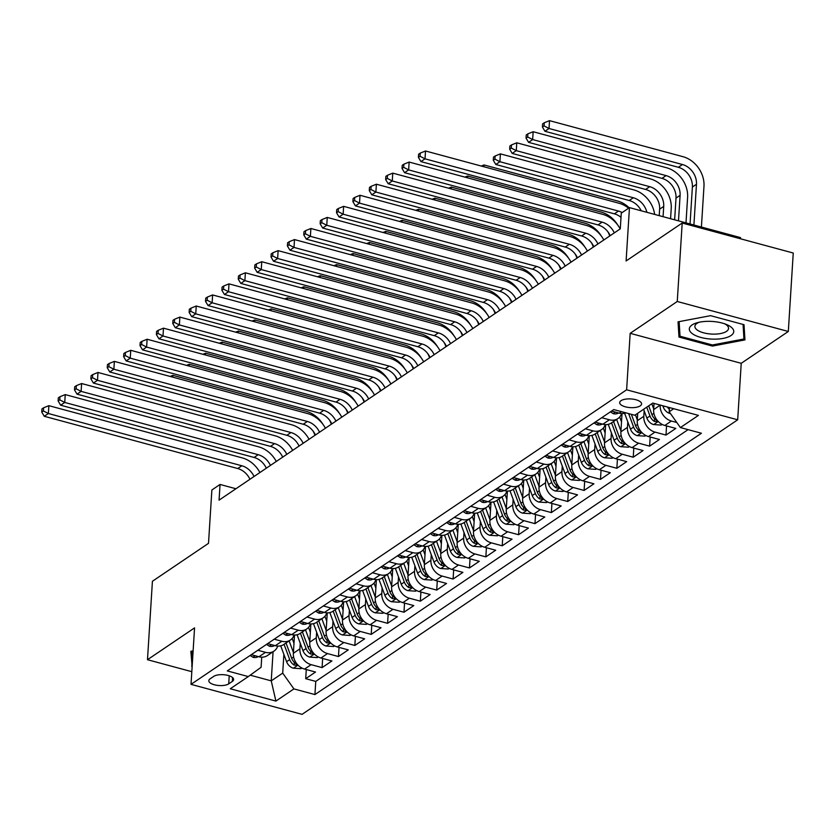 <?xml version="1.0" encoding="UTF-8"?>
<svg xmlns="http://www.w3.org/2000/svg" width="835" height="835" viewBox="0 0 835 835"><rect width="100%" height="100%" fill="white"/><g stroke="black" fill="none" stroke-linecap="round" stroke-linejoin="round"><path stroke-width="1.25" d="M621.021 400.685A10.959 4.342 -176.4 0 0 619.695 402.595A10.959 4.342 -176.4 0 0 627.795 407.334A10.959 4.342 -176.4 0 0 640.236 405.873A10.959 4.342 -176.4 0 0 641.572 403.973A10.959 4.342 -176.4 0 0 633.462 399.224A10.959 4.342 -176.4 0 0 621.021 400.685M740.447 238.768L740.52 237.61L629.465 207.612L621.271 213.155L620.29 228.842L219.073 500.144L220.054 484.457L211.871 489.988L208.51 543.334L152.419 581.264L147.482 659.713L191.81 671.684M788.313 331.474L793.25 253.026L682.195 223.039L677.258 301.487L630.174 333.322L626.626 389.799L737.681 419.796L741.229 363.308L788.313 331.474L677.258 301.487M626.626 389.799L191.017 684.356L302.072 714.353L737.681 419.796M294.505 635.028L293.356 653.283A13.704 11.189 55.9 0 0 304.577 669.085L315.526 672.039L305.704 678.688L306.278 669.545M300.256 643.305L299.911 648.858A13.704 11.189 55.9 0 0 311.121 664.65L322.08 667.614L322.654 658.471M322.08 667.614L331.902 660.965L320.953 658.011A13.704 11.189 55.9 0 1 309.733 642.209L310.881 623.954M327.257 612.88L326.109 631.145A13.704 11.189 55.9 0 0 337.33 646.937L348.279 649.891L338.457 656.54L339.031 647.396M343.634 601.805L342.486 620.071A13.704 11.189 55.9 0 0 353.706 635.863L364.655 638.817L354.833 645.465L355.407 636.322M360.01 590.731L358.862 608.997A13.704 11.189 55.9 0 0 370.082 624.789L381.031 627.743L371.21 634.391L371.784 625.248M376.387 579.657L375.239 597.923A13.704 11.189 55.9 0 0 386.459 613.715L397.408 616.668L387.586 623.317L388.16 614.174M392.763 568.583L391.615 586.848A13.704 11.189 55.9 0 0 402.835 602.64L413.784 605.594L403.963 612.243L404.537 603.1M409.14 557.509L407.991 575.774A13.704 11.189 55.9 0 0 419.212 591.566L430.161 594.52L420.339 601.169L420.913 592.025M425.516 546.434L424.368 564.7A13.704 11.189 55.9 0 0 435.588 580.492L446.537 583.456L436.715 590.095L437.289 580.951M441.892 535.36L440.744 553.626A13.704 11.189 55.9 0 0 451.965 569.418L462.914 572.382L453.092 579.02L453.666 569.877M458.269 524.286L457.121 542.552A13.704 11.189 55.9 0 0 468.341 558.344L479.29 561.308L469.468 567.946L470.042 558.803M474.645 513.212L473.497 531.477A13.704 11.189 55.9 0 0 484.717 547.269L495.666 550.234L485.845 556.872L486.419 547.729M491.022 502.138L489.874 520.403A13.704 11.189 55.9 0 0 501.083 536.195L512.043 539.159L502.221 545.798L502.795 536.654M507.398 491.063L506.25 509.329A13.704 11.189 55.9 0 0 517.46 525.121L528.419 528.085L518.598 534.724L519.172 525.591M523.775 479.989L522.626 498.255A13.704 11.189 55.9 0 0 533.836 514.047L544.796 517.011L534.974 523.649L535.548 514.517M540.151 468.915L539.003 487.181A13.704 11.189 55.9 0 0 550.213 502.983L561.172 505.937L551.351 512.586L551.925 503.442M556.528 457.851L555.379 476.107A13.704 11.189 55.9 0 0 566.589 491.909L577.549 494.863L567.727 501.511L568.301 492.368M572.904 446.777L571.756 465.032A13.704 11.189 55.9 0 0 582.966 480.835L593.925 483.789L584.103 490.437L584.677 481.294M589.28 435.703L588.132 453.958A13.704 11.189 55.9 0 0 599.342 469.761L610.302 472.714L600.48 479.363L601.054 470.22M605.657 424.629L604.509 442.894A13.704 11.189 55.9 0 0 615.719 458.686L626.678 461.64L616.856 468.289L617.43 459.146M622.033 413.555L620.885 431.82A13.704 11.189 55.9 0 0 632.095 447.612L643.054 450.566L633.233 457.215L633.807 448.071M637.731 413.252L637.262 420.746A13.704 11.189 55.9 0 0 648.471 436.538L659.431 439.492L649.609 446.14L650.183 436.997M654.024 403.399L653.638 409.672A13.704 11.189 55.9 0 0 664.848 425.464L675.807 428.418L665.986 435.066L666.56 425.923M228.727 683.855L232.328 681.412A10.615 4.206 -176.4 0 0 233.623 679.565A10.615 4.206 -176.4 0 0 225.774 674.972A10.615 4.206 -176.4 0 0 213.718 676.392L210.117 678.824A10.615 4.206 -176.4 0 0 208.823 680.671A10.615 4.206 -176.4 0 0 216.672 685.264A10.615 4.206 -176.4 0 0 228.727 683.855L229.228 675.818M273.076 651.728L271.239 680.859L282.7 673.114L293.92 688.906L314.931 694.574L701.41 433.24L680.4 427.572L698.415 415.392L652.793 403.065L634.777 415.245L613.767 409.578L227.287 670.912L248.298 676.58L261.094 667.28L261.731 657.166M293.92 688.906L275.905 701.087L230.283 688.76L248.298 676.58M660.193 405.069L653.638 409.672M644.161 410.757L643.806 416.31L637.262 420.746M627.784 421.832L627.429 427.384L620.885 431.82M611.408 432.906L611.053 438.458L604.509 442.894M595.031 443.98L594.677 449.533L588.132 453.958M578.655 455.054L578.3 460.607L571.756 465.032M562.279 466.128L561.924 471.681L555.379 476.107M545.902 477.202L545.547 482.755L539.003 487.181M529.526 488.277L529.171 493.829L522.626 498.255M513.149 499.351L512.794 504.904L506.25 509.329M496.773 510.425L496.418 515.978L489.874 520.403M480.396 521.499L480.041 527.052L473.497 531.477M464.02 532.573L463.665 538.126L457.121 542.552M447.643 543.637L447.299 549.2L440.744 553.626M431.267 554.711L430.923 560.275L424.368 564.7M414.891 565.786L414.546 571.338L407.991 575.774M398.514 576.86L398.17 582.413L391.615 586.848M382.138 587.934L381.793 593.487L375.239 597.923M365.761 599.008L365.417 604.561L358.862 608.997M349.385 610.082L349.04 615.635L342.486 620.071M333.008 621.156L332.664 626.709L326.109 631.145M316.632 632.231L316.288 637.783L309.733 642.209M305.704 678.688L315.755 681.402L688.071 429.639M676.788 422.489L671.403 421.038A13.704 11.189 -124.1 0 1 660.182 405.236M665.986 435.066L655.026 432.112A13.704 11.189 -124.1 0 1 643.806 416.31M649.609 446.14L638.65 443.176A13.704 11.189 -124.1 0 1 627.429 427.384M633.233 457.215L622.273 454.25A13.704 11.189 -124.1 0 1 611.053 438.458M616.856 468.289L605.897 465.325A13.704 11.189 -124.1 0 1 594.677 449.533M600.48 479.363L589.52 476.399A13.704 11.189 -124.1 0 1 578.3 460.607M584.103 490.437L573.144 487.473A13.704 11.189 -124.1 0 1 561.924 471.681M567.727 501.511L556.768 498.547A13.704 11.189 -124.1 0 1 545.547 482.755M551.351 512.586L540.391 509.621A13.704 11.189 -124.1 0 1 529.171 493.829M534.974 523.649L524.015 520.696A13.704 11.189 -124.1 0 1 512.794 504.904M518.598 534.724L507.638 531.77A13.704 11.189 -124.1 0 1 496.418 515.978M502.221 545.798L491.262 542.844A13.704 11.189 -124.1 0 1 480.041 527.052M485.845 556.872L474.885 553.918A13.704 11.189 -124.1 0 1 463.665 538.126M469.468 567.946L458.509 564.992A13.704 11.189 -124.1 0 1 447.299 549.2M453.092 579.02L442.132 576.066A13.704 11.189 -124.1 0 1 430.923 560.275M436.715 590.095L425.756 587.141A13.704 11.189 -124.1 0 1 414.546 571.338M420.339 601.169L409.38 598.215A13.704 11.189 -124.1 0 1 398.17 582.413M403.963 612.243L393.003 609.289A13.704 11.189 -124.1 0 1 381.793 593.487M387.586 623.317L376.627 620.353A13.704 11.189 -124.1 0 1 365.417 604.561M371.21 634.391L360.25 631.427A13.704 11.189 -124.1 0 1 349.04 615.635M354.833 645.465L343.874 642.501A13.704 11.189 -124.1 0 1 332.664 626.709M338.457 656.54L327.497 653.575A13.704 11.189 -124.1 0 1 316.288 637.783M257.827 650.256L265.499 652.333A13.704 11.189 55.9 0 0 273.964 651.133A13.704 11.189 55.9 0 0 277.711 646.081M251.272 654.692L258.954 656.759A13.704 11.189 55.9 0 0 267.409 655.558L273.964 651.133M267.649 643.618L275.331 645.685A13.704 11.189 55.9 0 0 283.785 644.484L290.34 640.059A13.704 11.189 -124.1 0 1 281.875 641.259L274.204 639.182M284.025 632.544L291.707 634.61A13.704 11.189 55.9 0 0 300.162 633.41L306.716 628.985A13.704 11.189 -124.1 0 1 298.252 630.185L290.58 628.108M300.402 621.47L308.084 623.536A13.704 11.189 55.9 0 0 316.538 622.336L323.093 617.91A13.704 11.189 -124.1 0 1 314.628 619.111L306.956 617.034M316.778 610.395L324.46 612.462A13.704 11.189 55.9 0 0 332.914 611.262L339.469 606.836A13.704 11.189 -124.1 0 1 331.004 608.037L323.333 605.959M333.155 599.321L340.837 601.388A13.704 11.189 55.9 0 0 349.291 600.188L355.846 595.762A13.704 11.189 -124.1 0 1 347.381 596.962L339.709 594.896M349.531 588.247L357.213 590.324A13.704 11.189 55.9 0 0 365.667 589.113L372.222 584.688A13.704 11.189 -124.1 0 1 363.757 585.888L356.086 583.822M365.907 577.173L373.579 579.25A13.704 11.189 55.9 0 0 382.044 578.039L388.599 573.614A13.704 11.189 -124.1 0 1 380.134 574.814L372.462 572.747M382.284 566.099L389.955 568.176A13.704 11.189 55.9 0 0 398.42 566.965L404.975 562.539A13.704 11.189 -124.1 0 1 396.51 563.74L388.839 561.673M398.66 555.024L406.332 557.102A13.704 11.189 55.9 0 0 414.797 555.891L421.351 551.465A13.704 11.189 -124.1 0 1 412.887 552.666L405.215 550.599M415.037 543.95L422.708 546.027A13.704 11.189 55.9 0 0 431.173 544.827L437.728 540.391A13.704 11.189 -124.1 0 1 429.263 541.591L421.591 539.525M431.413 532.876L439.085 534.953A13.704 11.189 55.9 0 0 447.55 533.753L454.104 529.317A13.704 11.189 -124.1 0 1 445.639 530.517L437.968 528.451M447.79 521.802L455.461 523.879A13.704 11.189 55.9 0 0 463.926 522.679L470.481 518.243A13.704 11.189 -124.1 0 1 462.016 519.453L454.344 517.376M464.166 510.728L471.838 512.805A13.704 11.189 55.9 0 0 480.302 511.605L486.857 507.169A13.704 11.189 -124.1 0 1 478.392 508.379L470.721 506.302M480.542 499.654L488.214 501.731A13.704 11.189 55.9 0 0 496.679 500.53L503.234 496.094A13.704 11.189 -124.1 0 1 494.769 497.305L487.097 495.228M496.919 488.59L504.59 490.656A13.704 11.189 55.9 0 0 513.055 489.456L519.61 485.02A13.704 11.189 -124.1 0 1 511.145 486.231L503.474 484.154M513.295 477.516L520.967 479.582A13.704 11.189 55.9 0 0 529.432 478.382L535.986 473.956A13.704 11.189 -124.1 0 1 527.522 475.157L519.85 473.08M529.672 466.441L537.343 468.508A13.704 11.189 55.9 0 0 545.808 467.308L552.363 462.882A13.704 11.189 -124.1 0 1 543.898 464.083L536.227 462.005M546.048 455.367L553.72 457.434A13.704 11.189 55.9 0 0 562.185 456.234L568.739 451.808A13.704 11.189 -124.1 0 1 560.275 453.008L552.603 450.931M562.425 444.293L570.096 446.36A13.704 11.189 55.9 0 0 578.561 445.159L585.116 440.734A13.704 11.189 -124.1 0 1 576.651 441.934L568.979 439.857M578.801 433.219L586.473 435.286A13.704 11.189 55.9 0 0 594.938 434.085L601.492 429.66A13.704 11.189 -124.1 0 1 593.027 430.86L585.345 428.783M595.178 422.145L602.849 424.211A13.704 11.189 55.9 0 0 611.314 423.011L617.869 418.586A13.704 11.189 -124.1 0 1 609.404 419.786L601.722 417.719M611.554 411.07L619.226 413.148A13.704 11.189 55.9 0 0 625.947 412.866M283.879 654.379L282.7 673.114M629.465 207.612L626.104 260.958L682.195 223.039M191.017 684.356L194.565 627.878L147.482 659.713M235.929 488.746L220.054 484.457M250.218 675.181L271.239 680.859L275.905 701.087M669.451 407.563L669.179 411.77L673.709 408.712M315.755 681.402L314.931 694.574M294.087 635.007A13.704 11.189 -124.1 0 1 290.34 640.059M310.463 623.933A13.704 11.189 -124.1 0 1 306.716 628.985M326.84 612.859A13.704 11.189 -124.1 0 1 323.093 617.91M343.216 601.784A13.704 11.189 -124.1 0 1 339.469 606.836M359.593 590.71A13.704 11.189 -124.1 0 1 355.846 595.762M375.969 579.636A13.704 11.189 -124.1 0 1 372.222 584.688M392.346 568.562A13.704 11.189 -124.1 0 1 388.599 573.614M408.722 557.488A13.704 11.189 -124.1 0 1 404.975 562.539M425.098 546.414A13.704 11.189 -124.1 0 1 421.351 551.465M441.475 535.339A13.704 11.189 -124.1 0 1 437.728 540.391M457.851 524.276A13.704 11.189 -124.1 0 1 454.104 529.317M474.228 513.201A13.704 11.189 -124.1 0 1 470.481 518.243M490.604 502.127A13.704 11.189 -124.1 0 1 486.857 507.169M506.981 491.053A13.704 11.189 -124.1 0 1 503.234 496.094M523.357 479.979A13.704 11.189 -124.1 0 1 519.61 485.02M539.734 468.905A13.704 11.189 -124.1 0 1 535.986 473.956M556.11 457.83A13.704 11.189 -124.1 0 1 552.363 462.882M572.486 446.756A13.704 11.189 -124.1 0 1 568.739 451.808M588.863 435.682A13.704 11.189 -124.1 0 1 585.116 440.734M605.239 424.608A13.704 11.189 -124.1 0 1 601.492 429.66M621.616 413.534A13.704 11.189 -124.1 0 1 617.869 418.586M680.4 427.572L669.179 411.77M193.125 650.851L190.86 651.279L192.133 666.58M630.174 333.322L741.229 363.308M710.575 315.672L678.051 321.84L678.97 337.048L712.412 346.076L744.945 339.908L744.027 324.7L710.575 315.672M192.342 657.573L191.779 666.487M712.485 344.97L712.412 346.076M679.533 328.134L678.97 337.048M250.114 655.475L253.036 657.302A9.081 7.411 55.9 0 0 258.307 656.592M249.947 479.259A17.128 13.986 55.9 0 0 237.724 468.529L44.276 416.289L48.367 413.523L43.389 410.945L43.587 407.804L41.948 408.92L41.75 412.052L43.389 410.945M254.049 476.493A17.128 13.986 55.9 0 0 241.816 465.763L48.367 413.523L48.868 405.674L242.317 457.914A25.687 20.979 -124.1 0 1 259.904 472.526M48.868 405.674L43.587 407.804M41.75 412.052L44.276 416.289M293.983 643.378L292.156 638.441M293.409 652.469L289.119 640.873M301.873 668.021L300.903 668.678L293.262 668.167A9.081 7.411 -124.1 0 1 286.593 661.706L280.717 645.831M284.046 644.307L289.703 659.598A9.081 7.411 55.9 0 0 294.15 665.067L296.999 665.182L296.112 663.741A9.081 7.411 -124.1 0 1 291.666 658.272L286.008 642.981M314.931 435.327A17.128 13.986 55.9 0 0 313.021 430.985M172.762 377.149L172.876 375.343L306.288 411.373A25.687 20.979 -124.1 0 1 322.915 424.284M172.876 375.343L170.142 376.449M192.52 660.495L191.946 651.07M692.559 333.843A22.263 8.83 -176.4 0 0 723.11 338.405A22.263 8.83 -176.4 0 0 730.51 326.652A22.263 8.83 -176.4 0 0 726.69 324.585A22.263 8.83 -176.4 0 0 697.204 322.727A22.263 8.83 -176.4 0 0 692.559 333.843M699.26 322.226A16.857 6.68 -176.4 0 0 694.897 326.328A16.857 6.68 -176.4 0 0 697.35 330.107A16.857 6.68 -176.4 0 0 716.065 334.083A16.857 6.68 -176.4 0 0 728.538 328.447A16.857 6.68 -176.4 0 0 726.085 324.658A16.857 6.68 -176.4 0 0 724.717 323.823M743.066 324.45L743.943 339L712.432 344.98L680.024 336.223L679.137 321.632M744.423 331.338L743.943 339M266.49 644.401L269.413 646.227A9.081 7.411 55.9 0 0 274.684 645.518M266.323 468.184A17.128 13.986 55.9 0 0 254.101 457.455L60.652 405.215L64.744 402.449L59.765 399.871L59.963 396.729L58.325 397.846L58.126 400.977L59.765 399.871M270.425 465.419A17.128 13.986 55.9 0 0 258.192 454.689L64.744 402.449L65.234 394.6L258.693 446.85A25.687 20.979 -124.1 0 1 276.281 461.452M65.234 394.6L59.963 396.729M58.126 400.977L60.652 405.215M282.867 633.327L285.789 635.153A9.081 7.411 55.9 0 0 291.06 634.443M282.7 457.11A17.128 13.986 55.9 0 0 270.477 446.381L77.029 394.141L81.12 391.375L76.142 388.797L76.34 385.666L74.701 386.772L74.503 389.903L76.142 388.797M286.791 454.344A17.128 13.986 55.9 0 0 274.569 443.615L81.12 391.375L81.611 383.526L275.059 435.776A25.687 20.979 -124.1 0 1 292.657 450.378M81.611 383.526L76.34 385.666M74.503 389.903L77.029 394.141M299.243 622.252L302.166 624.079A9.081 7.411 55.9 0 0 307.437 623.369M299.076 446.047A17.128 13.986 55.9 0 0 286.854 435.306L93.405 383.067L97.497 380.301L92.518 377.723L92.716 374.591L91.078 375.698L90.879 378.829L92.518 377.723M303.168 443.27A17.128 13.986 55.9 0 0 290.945 432.54L97.497 380.301L97.987 372.462L291.436 424.702A25.687 20.979 -124.1 0 1 309.033 439.304M97.987 372.462L92.716 374.591M90.879 378.829L93.405 383.067M315.62 611.178L318.542 613.005A9.081 7.411 55.9 0 0 323.813 612.295M315.453 434.972A17.128 13.986 55.9 0 0 303.23 424.243L109.782 371.992L113.873 369.227L108.894 366.648L109.093 363.517L107.454 364.624L107.256 367.755L108.894 366.648M319.544 432.196A17.128 13.986 55.9 0 0 307.322 421.466L113.873 369.227L114.364 361.388L307.812 413.628A25.687 20.979 -124.1 0 1 325.41 428.23M114.364 361.388L109.093 363.517M107.256 367.755L109.782 371.992M310.359 632.304L308.533 627.367M309.785 641.395L305.495 629.809M318.25 656.947L317.279 657.604L309.639 657.093A9.081 7.411 -124.1 0 1 302.969 650.632L297.093 634.757M300.423 633.233L306.08 648.534A9.081 7.411 55.9 0 0 310.526 653.993L313.375 654.108L312.488 652.667A9.081 7.411 -124.1 0 1 308.042 647.198L302.385 631.907M331.307 424.253A17.128 13.986 55.9 0 0 329.397 419.911M189.138 366.074L189.253 364.269L322.665 400.299A25.687 20.979 -124.1 0 1 339.292 413.21M189.253 364.269L186.518 365.375M326.736 621.23L324.909 616.293M326.161 630.321L321.872 618.735M334.626 645.872L333.656 646.53L326.015 646.019A9.081 7.411 -124.1 0 1 319.346 639.558L313.469 623.682M316.799 622.159L322.456 637.46A9.081 7.411 55.9 0 0 326.902 642.919L329.752 643.034L328.865 641.593A9.081 7.411 -124.1 0 1 324.418 636.124L318.761 620.833M347.684 413.179A17.128 13.986 55.9 0 0 345.773 408.837M205.514 355L205.629 353.195L339.041 389.225A25.687 20.979 -124.1 0 1 355.668 402.136M205.629 353.195L202.895 354.301M343.112 610.155L341.285 605.218M342.538 619.246L338.248 607.661M351.003 634.798L350.032 635.456L342.392 634.944A9.081 7.411 -124.1 0 1 335.722 628.484L329.846 612.608M333.175 611.095L338.833 626.386A9.081 7.411 55.9 0 0 343.268 631.845L346.128 631.959L345.241 630.519A9.081 7.411 -124.1 0 1 340.795 625.05L335.138 609.759M364.06 402.105A17.128 13.986 55.9 0 0 362.15 397.763M221.891 343.936L222.006 342.12L355.418 378.151A25.687 20.979 -124.1 0 1 372.045 391.062M222.006 342.12L219.271 343.227M359.488 599.092L357.662 594.144M358.914 608.172L354.624 596.587M367.379 623.724L366.408 624.382L358.768 623.87A9.081 7.411 -124.1 0 1 352.099 617.409L346.222 601.534M349.552 600.021L355.209 615.311A9.081 7.411 55.9 0 0 359.645 620.77L362.505 620.885L361.618 619.445A9.081 7.411 -124.1 0 1 357.171 613.976L351.514 598.685M380.436 391.03A17.128 13.986 55.9 0 0 378.526 386.688M238.267 332.862L238.382 331.046L371.794 367.076A25.687 20.979 -124.1 0 1 388.421 379.988M238.382 331.046L235.647 332.153M331.996 600.104L334.918 601.931A9.081 7.411 55.9 0 0 340.189 601.221M331.829 423.898A17.128 13.986 55.9 0 0 319.607 413.168L126.158 360.918L130.25 358.152L125.271 355.574L125.469 352.443L123.831 353.549L123.632 356.681L125.271 355.574M335.92 421.122A17.128 13.986 55.9 0 0 323.698 410.392L130.25 358.152L130.74 350.314L324.189 402.553A25.687 20.979 -124.1 0 1 341.786 417.156M130.74 350.314L125.469 352.443M123.632 356.681L126.158 360.918M375.865 588.017L374.038 583.07M375.291 597.098L371.001 585.512M383.756 612.65L382.785 613.308L375.145 612.796A9.081 7.411 -124.1 0 1 368.475 606.335L362.599 590.46M365.928 588.946L371.585 604.237A9.081 7.411 55.9 0 0 376.021 609.696L378.881 609.811L377.994 608.371A9.081 7.411 -124.1 0 1 373.548 602.901L367.891 587.61M396.813 379.956A17.128 13.986 55.9 0 0 394.903 375.614M254.644 321.788L254.758 319.972L388.171 356.002A25.687 20.979 -124.1 0 1 404.798 368.913M254.758 319.972L252.024 321.078M348.372 589.03L351.295 590.867A9.081 7.411 55.9 0 0 356.566 590.147M348.205 412.824A17.128 13.986 55.9 0 0 335.983 402.094L142.535 349.855L146.626 347.078L141.647 344.5L141.846 341.369L140.207 342.475L140.009 345.617L141.647 344.5M352.297 410.048A17.128 13.986 55.9 0 0 340.075 399.318L146.626 347.078L147.117 339.24L340.565 391.479A25.687 20.979 -124.1 0 1 358.163 406.092M147.117 339.24L141.846 341.369M140.009 345.617L142.535 349.855M392.241 576.943L390.415 571.996M391.667 586.024L387.377 574.438M400.132 601.576L399.161 602.244L391.521 601.722A9.081 7.411 -124.1 0 1 384.851 595.261L378.975 579.386M382.305 577.872L387.962 593.163A9.081 7.411 55.9 0 0 392.398 598.622L395.258 598.737L394.37 597.296A9.081 7.411 -124.1 0 1 389.924 591.838L384.267 576.536M413.189 368.882A17.128 13.986 55.9 0 0 411.279 364.54M271.02 310.714L271.135 308.898L404.547 344.928A25.687 20.979 -124.1 0 1 421.174 357.839M271.135 308.898L268.4 310.004M364.749 577.956L367.671 579.793A9.081 7.411 55.9 0 0 372.942 579.072M364.582 401.75A17.128 13.986 55.9 0 0 352.36 391.02L158.911 338.78L163.002 336.004L158.024 333.436L158.222 330.295L156.583 331.401L156.385 334.543L158.024 333.436M368.673 398.984A17.128 13.986 55.9 0 0 356.451 388.244L163.002 336.004L163.493 328.165L356.942 380.405A25.687 20.979 -124.1 0 1 374.539 395.018M163.493 328.165L158.222 330.295M156.385 334.543L158.911 338.78M408.618 565.869L406.791 560.932M408.044 574.95L403.754 563.364M416.508 590.502L415.538 591.17L407.897 590.648A9.081 7.411 -124.1 0 1 401.228 584.187L395.352 568.311M398.681 566.798L404.338 582.089A9.081 7.411 55.9 0 0 408.774 587.548L411.634 587.663L410.747 586.222A9.081 7.411 -124.1 0 1 406.301 580.763L400.643 565.462M429.566 357.808A17.128 13.986 55.9 0 0 427.656 353.466M287.397 299.64L287.511 297.824L420.923 333.854A25.687 20.979 -124.1 0 1 437.55 346.765M287.511 297.824L284.777 298.93M381.125 566.881L384.048 568.718A9.081 7.411 55.9 0 0 389.319 567.998M380.958 390.676A17.128 13.986 55.9 0 0 368.736 379.946L175.287 327.706L179.379 324.93L174.4 322.362L174.599 319.22L172.96 320.327L172.762 323.469L174.4 322.362M385.05 387.91A17.128 13.986 55.9 0 0 372.827 377.18L179.379 324.93L179.869 317.091L373.318 369.331A25.687 20.979 -124.1 0 1 390.916 383.943M179.869 317.091L174.599 319.22M172.762 323.469L175.287 327.706M424.994 554.795L423.168 549.858M424.42 563.875L420.13 552.29M432.885 579.438L431.914 580.095L424.274 579.573A9.081 7.411 -124.1 0 1 417.604 573.123L411.728 557.237M415.058 555.724L420.715 571.015A9.081 7.411 55.9 0 0 425.151 576.474L428.011 576.588L427.123 575.148A9.081 7.411 -124.1 0 1 422.677 569.689L417.02 554.398M445.942 346.734A17.128 13.986 55.9 0 0 444.032 342.392M303.773 288.566L303.888 286.749L437.3 322.78A25.687 20.979 -124.1 0 1 453.927 335.691M303.888 286.749L301.153 287.856M397.502 555.818L400.424 557.644A9.081 7.411 55.9 0 0 405.695 556.924M397.335 379.601A17.128 13.986 55.9 0 0 385.112 368.872L191.664 316.632L195.755 313.856L190.777 311.288L190.975 308.146L189.336 309.253L189.138 312.394L190.777 311.288M401.426 376.836A17.128 13.986 55.9 0 0 389.204 366.106L195.755 313.856L196.246 306.017L389.695 358.257A25.687 20.979 -124.1 0 1 407.292 372.869M196.246 306.017L190.975 308.146M189.138 312.394L191.664 316.632M441.371 543.721L439.544 538.784M440.796 552.801L436.507 541.216M449.261 568.364L448.291 569.021L440.65 568.499A9.081 7.411 -124.1 0 1 433.981 562.049L428.105 546.163M431.434 544.65L437.091 559.941A9.081 7.411 55.9 0 0 441.527 565.399L444.387 565.514L443.5 564.074A9.081 7.411 -124.1 0 1 439.053 558.615L433.396 543.324M462.319 335.66A17.128 13.986 55.9 0 0 460.409 331.318M320.149 277.491L320.264 275.675L453.676 311.705A25.687 20.979 -124.1 0 1 470.303 324.617M320.264 275.675L317.53 276.782M413.878 544.744L416.801 546.57A9.081 7.411 55.9 0 0 422.072 545.85M413.711 368.527A17.128 13.986 55.9 0 0 401.489 357.798L208.04 305.558L212.132 302.792L207.153 300.214L207.351 297.072L205.713 298.178L205.514 301.32L207.153 300.214M417.803 365.761A17.128 13.986 55.9 0 0 405.58 355.032L212.132 302.792L212.622 294.943L406.071 347.183A25.687 20.979 -124.1 0 1 423.669 361.795M212.622 294.943L207.351 297.072M205.514 301.32L208.04 305.558M457.747 532.646L455.92 527.71M457.173 541.727L452.883 530.141M465.638 557.289L464.667 557.947L457.027 557.425A9.081 7.411 -124.1 0 1 450.357 550.975L444.481 535.089M447.81 533.575L453.468 548.866A9.081 7.411 55.9 0 0 457.904 554.336L460.763 554.44L459.876 553A9.081 7.411 -124.1 0 1 455.43 547.541L449.773 532.25M478.695 324.585A17.128 13.986 55.9 0 0 476.785 320.243M336.526 266.417L336.641 264.601L470.053 300.631A25.687 20.979 -124.1 0 1 486.68 313.553M336.641 264.601L333.906 265.707M430.255 533.669L433.177 535.496A9.081 7.411 55.9 0 0 438.448 534.776M430.088 357.453A17.128 13.986 55.9 0 0 417.865 346.723L224.417 294.484L228.508 291.718L223.529 289.14L223.728 285.998L222.089 287.104L221.891 290.246L223.529 289.14M434.179 354.687A17.128 13.986 55.9 0 0 421.957 343.957L228.508 291.718L228.999 283.869L422.447 336.108A25.687 20.979 -124.1 0 1 440.045 350.721M228.999 283.869L223.728 285.998M221.891 290.246L224.417 294.484M474.123 521.572L472.297 516.635M473.549 530.653L469.26 519.067M482.014 546.215L481.043 546.873L473.403 546.351A9.081 7.411 -124.1 0 1 466.734 539.901L460.857 524.015M464.187 522.501L469.844 537.792A9.081 7.411 55.9 0 0 474.28 543.261L477.14 543.366L476.253 541.925A9.081 7.411 -124.1 0 1 471.806 536.467L466.149 521.176M495.071 313.511A17.128 13.986 55.9 0 0 493.161 309.169M352.902 255.343L353.007 253.537L486.429 289.557A25.687 20.979 -124.1 0 1 503.056 302.479M353.007 253.537L350.283 254.633M446.631 522.595L449.554 524.422A9.081 7.411 55.9 0 0 454.824 523.702M446.464 346.379A17.128 13.986 55.9 0 0 434.242 335.649L240.793 283.409L244.885 280.643L239.906 278.065L240.104 274.924L238.466 276.03L238.267 279.172L239.906 278.065M450.556 343.613A17.128 13.986 55.9 0 0 438.333 332.883L244.885 280.643L245.375 272.795L438.824 325.034A25.687 20.979 -124.1 0 1 456.421 339.647M245.375 272.795L240.104 274.924M238.267 279.172L240.793 283.409M490.5 510.498L488.673 505.561M489.926 519.579L485.636 507.993M498.391 535.141L497.42 535.799L489.78 535.287A9.081 7.411 -124.1 0 1 483.11 528.826L477.234 512.94M480.563 511.427L486.22 526.718A9.081 7.411 55.9 0 0 490.656 532.187L493.516 532.292L492.629 530.851A9.081 7.411 -124.1 0 1 488.183 525.392L482.526 510.101M511.448 302.437A17.128 13.986 55.9 0 0 509.538 298.095M369.279 244.269L369.383 242.463L502.806 278.493A25.687 20.979 -124.1 0 1 519.433 291.405M369.383 242.463L366.659 243.559M506.876 499.424L505.05 494.487M506.302 508.505L502.012 496.919M514.767 524.067L513.796 524.724L506.156 524.213A9.081 7.411 -124.1 0 1 499.487 517.752L493.61 501.866M496.94 500.353L502.597 515.644A9.081 7.411 55.9 0 0 507.033 521.113L509.893 521.228L509.006 519.777A9.081 7.411 -124.1 0 1 504.559 514.318L498.902 499.027M527.824 291.363A17.128 13.986 55.9 0 0 525.914 287.021M385.655 233.195L385.76 231.389L519.182 267.419A25.687 20.979 -124.1 0 1 535.809 280.33M385.76 231.389L383.035 232.485M523.253 488.35L521.416 483.413M522.679 497.43L518.389 485.845M531.144 512.993L530.173 513.65L522.533 513.139A9.081 7.411 -124.1 0 1 515.863 506.678L509.987 490.792M513.316 489.279L518.973 504.57A9.081 7.411 55.9 0 0 523.409 510.039L526.269 510.154L525.382 508.703A9.081 7.411 -124.1 0 1 520.936 503.244L515.279 487.953M544.201 280.289A17.128 13.986 55.9 0 0 542.291 275.957M402.032 222.12L402.136 220.315L535.559 256.345A25.687 20.979 -124.1 0 1 552.185 269.256M402.136 220.315L399.412 221.411M463.007 511.521L465.93 513.348A9.081 7.411 55.9 0 0 471.201 512.627M462.84 335.305A17.128 13.986 55.9 0 0 450.618 324.575L257.17 272.335L261.261 269.569L256.282 266.991L256.481 263.85L254.842 264.956L254.644 268.098L256.282 266.991M466.932 332.539A17.128 13.986 55.9 0 0 454.71 321.809L261.261 269.569L261.752 261.72L455.2 313.96A25.687 20.979 -124.1 0 1 472.798 328.572M261.752 261.72L256.481 263.85M254.644 268.098L257.17 272.335M479.384 500.447L482.306 502.273A9.081 7.411 55.9 0 0 487.577 501.553M479.217 324.23A17.128 13.986 55.9 0 0 466.995 313.501L273.546 261.261L277.637 258.495L272.659 255.917L272.857 252.775L271.218 253.882L271.02 257.023L272.659 255.917M483.308 321.465A17.128 13.986 55.9 0 0 471.086 310.735L277.637 258.495L278.128 250.646L471.577 302.886A25.687 20.979 -124.1 0 1 489.174 317.498M278.128 250.646L272.857 252.775M271.02 257.023L273.546 261.261M495.76 489.373L498.683 491.199A9.081 7.411 55.9 0 0 503.954 490.489M495.593 313.156A17.128 13.986 55.9 0 0 483.371 302.427L289.922 250.187L294.014 247.421L289.035 244.843L289.234 241.701L287.595 242.808L287.397 245.949L289.035 244.843M499.685 310.39A17.128 13.986 55.9 0 0 487.463 299.661L294.014 247.421L294.505 239.572L487.953 291.812A25.687 20.979 -124.1 0 1 505.551 306.424M294.505 239.572L289.234 241.701M287.397 245.949L289.922 250.187M539.629 477.276L537.792 472.339M539.055 486.356L534.765 474.771M547.52 501.918L546.549 502.576L538.909 502.065A9.081 7.411 -124.1 0 1 532.239 495.604L526.363 479.728M529.693 478.204L535.35 493.495A9.081 7.411 55.9 0 0 539.786 498.965L542.646 499.079L541.758 497.639A9.081 7.411 -124.1 0 1 537.312 492.17L531.655 476.879M560.577 269.214A17.128 13.986 55.9 0 0 558.667 264.883M418.398 211.046L418.512 209.241L551.935 245.271A25.687 20.979 -124.1 0 1 568.562 258.182M418.512 209.241L415.788 210.337M512.126 478.298L515.059 480.125A9.081 7.411 55.9 0 0 520.33 479.415M511.97 302.082A17.128 13.986 55.9 0 0 499.748 291.352L306.299 239.113L310.39 236.347L305.412 233.769L305.61 230.627L303.971 231.744L303.773 234.875L305.412 233.769M516.061 299.316A17.128 13.986 55.9 0 0 503.839 288.586L310.39 236.347L310.881 228.498L504.33 280.737A25.687 20.979 -124.1 0 1 521.927 295.35M310.881 228.498L305.61 230.627M303.773 234.875L306.299 239.113M555.995 466.201L554.169 461.264M555.432 475.282L551.142 463.696M563.896 490.844L562.926 491.502L555.275 490.99A9.081 7.411 -124.1 0 1 548.616 484.53L542.74 468.654M546.069 467.13L551.726 482.421A9.081 7.411 55.9 0 0 556.162 487.89L559.022 488.005L558.135 486.565A9.081 7.411 -124.1 0 1 553.688 481.096L548.031 465.805M576.954 258.14A17.128 13.986 55.9 0 0 575.044 253.809M434.774 199.972L434.889 198.166L568.311 234.197A25.687 20.979 -124.1 0 1 584.938 247.108M434.889 198.166L432.154 199.273M528.503 467.224L531.436 469.051A9.081 7.411 55.9 0 0 536.707 468.341M528.346 291.008A17.128 13.986 55.9 0 0 516.124 280.278L322.675 228.038L326.767 225.273L321.788 222.695L321.976 219.553L320.348 220.67L320.149 223.801L321.788 222.695M532.438 288.242A17.128 13.986 55.9 0 0 520.215 277.512L326.767 225.273L327.257 217.424L520.706 269.663A25.687 20.979 -124.1 0 1 538.304 284.276M327.257 217.424L321.976 219.553M320.149 223.801L322.675 228.038M572.372 455.127L570.545 450.19M571.808 464.218L567.518 452.622M580.273 479.77L579.302 480.428L571.651 479.916A9.081 7.411 -124.1 0 1 564.992 473.455L559.116 457.58M562.446 456.056L568.103 471.358A9.081 7.411 55.9 0 0 572.539 476.816L575.398 476.931L574.511 475.491A9.081 7.411 -124.1 0 1 570.065 470.021L564.408 454.731M593.33 247.076A17.128 13.986 55.9 0 0 591.42 242.734M451.15 188.898L451.265 187.092L584.688 223.122A25.687 20.979 -124.1 0 1 601.315 236.034M451.265 187.092L448.531 188.199M544.879 456.15L547.812 457.977A9.081 7.411 55.9 0 0 553.083 457.267M544.723 279.934A17.128 13.986 55.9 0 0 532.5 269.204L339.052 216.964L343.143 214.198L338.165 211.62L338.352 208.489L336.724 209.595L336.526 212.727L338.165 211.62M548.814 277.168A17.128 13.986 55.9 0 0 536.592 266.438L343.143 214.198L343.634 206.349L537.082 258.599A25.687 20.979 -124.1 0 1 554.68 273.202M343.634 206.349L338.352 208.489M336.526 212.727L339.052 216.964M588.748 444.053L586.922 439.116M588.184 453.144L583.895 441.558M596.649 468.696L595.668 469.353L588.028 468.842A9.081 7.411 -124.1 0 1 581.369 462.381L575.492 446.506M578.822 444.982L584.479 460.283A9.081 7.411 55.9 0 0 588.915 465.742L591.775 465.857L590.877 464.417A9.081 7.411 -124.1 0 1 586.441 458.947L580.784 443.656M609.707 236.002A17.128 13.986 55.9 0 0 607.797 231.66M467.527 177.824L467.642 176.018L601.064 212.048A25.687 20.979 -124.1 0 1 617.691 224.959M467.642 176.018L464.907 177.124M561.256 445.076L564.189 446.902A9.081 7.411 55.9 0 0 569.46 446.193M561.099 268.87A17.128 13.986 55.9 0 0 548.877 258.13L355.428 205.89L359.52 203.124L354.541 200.546L354.729 197.415L353.101 198.521L352.902 201.652L354.541 200.546M565.191 266.094A17.128 13.986 55.9 0 0 552.968 255.364L359.52 203.124L360.01 195.275L553.459 247.525A25.687 20.979 -124.1 0 1 571.057 262.127M360.01 195.275L354.729 197.415M352.902 201.652L355.428 205.89M605.125 432.979L603.298 428.042M604.561 442.07L600.271 430.484M613.026 457.622L612.045 458.279L604.404 457.768A9.081 7.411 -124.1 0 1 597.745 451.307L591.869 435.432M595.198 433.918L600.856 449.209A9.081 7.411 55.9 0 0 605.291 454.668L608.151 454.783L607.254 453.342A9.081 7.411 -124.1 0 1 602.818 447.873L597.161 432.582M483.903 166.749L484.018 164.944L617.441 200.974A25.687 20.979 -124.1 0 1 629.183 207.811M484.018 164.944L481.284 166.05M577.632 434.002L580.565 435.828A9.081 7.411 55.9 0 0 585.836 435.118M577.476 257.796A17.128 13.986 55.9 0 0 565.253 247.066L371.805 194.816L375.896 192.05L370.917 189.472L371.105 186.341L369.477 187.447L369.279 190.578L370.917 189.472M581.567 255.019A17.128 13.986 55.9 0 0 569.345 244.29L375.896 192.05L376.387 184.211L569.835 236.451A25.687 20.979 -124.1 0 1 587.433 251.053M376.387 184.211L371.105 186.341M369.279 190.578L371.805 194.816M621.501 421.915L619.674 416.968M620.937 430.996L616.647 419.41M629.402 446.548L628.421 447.205L620.781 446.694A9.081 7.411 -124.1 0 1 614.122 440.233L608.245 424.357M611.575 422.844L617.232 438.135A9.081 7.411 55.9 0 0 621.668 443.594L624.528 443.709L623.63 442.268A9.081 7.411 -124.1 0 1 619.194 436.799L613.537 421.508M641.238 210.796A17.128 13.986 55.9 0 0 629.225 200.515L495.813 164.485L499.904 161.719L494.925 159.141L495.124 155.999L493.485 157.105L493.287 160.247L494.925 159.141M646.885 212.32A17.128 13.986 55.9 0 0 633.327 197.749L499.904 161.719L500.395 153.87L633.817 189.9A25.687 20.979 -124.1 0 1 654.65 214.418M500.395 153.87L495.124 155.999M493.287 160.247L495.813 164.485M594.009 422.927L596.941 424.754A9.081 7.411 55.9 0 0 602.212 424.044M593.852 246.722A17.128 13.986 55.9 0 0 581.63 235.992L388.181 183.742L392.273 180.976L387.294 178.398L387.482 175.266L385.853 176.373L385.655 179.504L387.294 178.398M597.943 243.945A17.128 13.986 55.9 0 0 585.721 233.215L392.273 180.976L392.763 173.137L586.212 225.377A25.687 20.979 -124.1 0 1 603.809 239.979M392.763 173.137L387.482 175.266M385.655 179.504L388.181 183.742M637.314 419.921L635.425 414.807M645.779 435.473L644.797 436.131L637.157 435.62A9.081 7.411 -124.1 0 1 630.488 429.159L624.622 413.283M663.073 216.693L663.721 206.412A17.128 13.986 55.9 0 0 649.703 186.675L516.28 150.644L516.771 142.795L650.194 178.826A25.687 20.979 -124.1 0 1 671.225 208.437L670.578 218.718M628.619 413.586L633.608 427.061A9.081 7.411 55.9 0 0 638.044 432.52L640.904 432.634L640.007 431.194A9.081 7.411 -124.1 0 1 635.571 425.725L631.354 414.327M659.222 215.649L659.629 209.178A17.128 13.986 55.9 0 0 645.601 189.441L512.189 153.41L516.28 150.644L511.302 148.066L511.5 144.925L509.861 146.031L509.663 149.173L511.302 148.066M516.771 142.795L511.5 144.925M509.663 149.173L512.189 153.41M610.385 411.853L613.318 413.69A9.081 7.411 55.9 0 0 618.589 412.97M610.228 235.647A17.128 13.986 55.9 0 0 598.006 224.918L404.558 172.678L408.649 169.902L403.66 167.324L403.858 164.192L402.23 165.299L402.032 168.44L403.66 167.324M614.32 232.871A17.128 13.986 55.9 0 0 602.098 222.141L408.649 169.902L409.14 162.063L602.588 214.303A25.687 20.979 -124.1 0 1 620.186 228.915M409.14 162.063L403.858 164.192M402.032 168.44L404.558 172.678M653.69 408.847L651.801 403.733M662.155 424.399L661.174 425.067L653.534 424.545A9.081 7.411 -124.1 0 1 646.864 418.084L643.608 409.275M678.49 220.857L680.097 195.338A17.128 13.986 55.9 0 0 666.079 175.601L532.657 139.57L533.148 131.721L666.57 167.751A25.687 20.979 -124.1 0 1 687.602 197.363L685.994 222.882M646.718 407.167L649.985 415.987A9.081 7.411 55.9 0 0 654.421 421.445L657.281 421.56L656.383 420.12A9.081 7.411 -124.1 0 1 651.947 414.661L648.691 405.841M674.638 219.814L676.006 198.104A17.128 13.986 55.9 0 0 661.978 178.366L528.565 142.336L532.657 139.57L527.678 136.992L527.877 133.851L526.238 134.957L526.04 138.099L527.678 136.992M533.148 131.721L527.877 133.851M526.04 138.099L528.565 142.336M621.01 217.33A17.128 13.986 55.9 0 0 614.383 213.843L420.934 161.604L425.025 158.827L420.036 156.249L420.235 153.118L418.596 154.224L418.408 157.366L420.036 156.249M622.148 212.56A17.128 13.986 55.9 0 0 618.474 211.067L425.025 158.827L425.516 150.989L618.965 203.229A25.687 20.979 -124.1 0 1 628.598 208.207M425.516 150.989L420.235 153.118M418.408 157.366L420.934 161.604M670.411 413.513L669.91 413.471A9.081 7.411 -124.1 0 1 663.24 407.01L662.781 405.768M693.906 225.022L696.473 184.264A17.128 13.986 55.9 0 0 682.456 164.526L549.033 128.496L549.524 120.647L682.947 156.677A25.687 20.979 -124.1 0 1 703.978 186.288L701.41 227.047M667.405 407.01A9.081 7.411 55.9 0 0 669.336 409.286M690.054 223.978L692.382 187.04A17.128 13.986 55.9 0 0 678.354 167.292L544.942 131.262L549.033 128.496L544.055 125.918L544.253 122.776L542.614 123.883L542.416 127.024L544.055 125.918M549.524 120.647L544.253 122.776M542.416 127.024L544.942 131.262M299.911 648.858L293.356 653.283M311.121 664.65L304.577 669.085M671.403 421.038L664.848 425.464M655.026 432.112L648.471 436.538M638.65 443.176L632.095 447.612M622.273 454.25L615.719 458.686M605.897 465.325L599.342 469.761M589.52 476.399L582.966 480.835M573.144 487.473L566.589 491.909M556.768 498.547L550.213 502.983M540.391 509.621L533.836 514.047M524.015 520.696L517.46 525.121M507.638 531.77L501.083 536.195M491.262 542.844L484.717 547.269M474.885 553.918L468.341 558.344M458.509 564.992L451.965 569.418M442.132 576.066L435.588 580.492M425.756 587.141L419.212 591.566M409.38 598.215L402.835 602.64M393.003 609.289L386.459 613.715M376.627 620.353L370.082 624.789M360.25 631.427L353.706 635.863M343.874 642.501L337.33 646.937M327.497 653.575L320.953 658.011M265.499 652.333L258.954 656.759M281.875 641.259L275.331 645.685M298.252 630.185L291.707 634.61M314.628 619.111L308.084 623.536M331.004 608.037L324.46 612.462M347.381 596.962L340.837 601.388M363.757 585.888L357.213 590.324M380.134 574.814L373.579 579.25M396.51 563.74L389.955 568.176M412.887 552.666L406.332 557.102M429.263 541.591L422.708 546.027M445.639 530.517L439.085 534.953M462.016 519.453L455.461 523.879M478.392 508.379L471.838 512.805M494.769 497.305L488.214 501.731M511.145 486.231L504.59 490.656M527.522 475.157L520.967 479.582M543.898 464.083L537.343 468.508M560.275 453.008L553.72 457.434M576.651 441.934L570.096 446.36M593.027 430.86L586.473 435.286M609.404 419.786L602.849 424.211M621.438 411.645L619.226 413.148M232.568 677.571L232.328 681.412M255.155 655.736L252.932 657.239M237.724 468.529L241.816 465.763M293.45 668.177L297.991 665.109M291.666 658.272L293.617 656.957M286.593 661.706L289.703 659.598M294.317 662.343L294.15 665.067M271.532 644.662L269.308 646.165M254.101 457.455L258.192 454.689M287.908 633.588L285.685 635.091M270.477 446.381L274.569 443.615M304.284 622.513L302.061 624.016M286.854 435.306L290.945 432.54M320.661 611.439L318.438 612.942M303.23 424.243L307.322 421.466M309.827 657.103L314.367 654.035M308.042 647.198L309.994 645.883M302.969 650.632L306.08 648.534M310.693 651.269L310.526 653.993M326.203 646.029L330.733 642.971M324.418 636.124L326.37 634.809M319.346 639.558L322.456 637.46M327.07 640.194L326.902 642.919M342.58 634.955L347.109 631.897M340.795 625.05L342.747 623.735M335.722 628.484L338.833 626.386M343.446 629.12L343.268 631.845M358.956 623.881L363.486 620.822M357.171 613.976L359.123 612.66M352.099 617.409L355.209 615.311M359.822 618.046L359.645 620.77M337.037 600.365L334.814 601.868M319.607 413.168L323.698 410.392M375.332 612.807L379.862 609.748M373.548 602.901L375.499 601.586M368.475 606.335L371.585 604.237M376.199 606.972L376.021 609.696M353.414 589.291L351.191 590.794M335.983 402.094L340.075 399.318M391.709 601.743L396.239 598.674M389.924 591.838L391.876 590.512M384.851 595.261L387.962 593.163M392.575 595.898L392.398 598.622M369.79 578.217L367.567 579.72M352.36 391.02L356.451 388.244M408.085 590.669L412.615 587.6M406.301 580.763L408.252 579.438M401.228 584.187L404.338 582.089M408.952 584.824L408.774 587.548M386.156 567.142L383.943 568.645M368.736 379.946L372.827 377.18M424.462 579.594L428.992 576.526M422.677 569.689L424.629 568.364M417.604 573.123L420.715 571.015M425.328 573.749L425.151 576.474M402.533 556.068L400.32 557.571M385.112 368.872L389.204 366.106M440.838 568.52L445.368 565.452M439.053 558.615L441.005 557.289M433.981 562.049L437.091 559.941M441.705 562.675L441.527 565.399M418.909 545.004L416.696 546.497M401.489 357.798L405.58 355.032M457.215 557.446L461.745 554.377M455.43 547.541L457.382 546.215M450.357 550.975L453.468 548.866M458.081 551.601L457.904 554.336M435.286 533.93L433.073 535.423M417.865 346.723L421.957 343.957M473.591 546.372L478.121 543.303M471.806 536.467L473.758 535.141M466.734 539.901L469.844 537.792M474.457 540.527L474.28 543.261M451.662 522.856L449.449 524.359M434.242 335.649L438.333 332.883M489.968 535.298L494.497 532.229M488.183 525.392L490.135 524.067M483.11 528.826L486.22 526.718M490.834 529.453L490.656 532.187M506.344 524.223L510.874 521.155M504.559 514.318L506.511 512.993M499.487 517.752L502.597 515.644M507.21 518.378L507.033 521.113M522.72 513.149L527.25 510.081M520.936 503.244L522.887 501.929M515.863 506.678L518.973 504.57M523.587 507.304L523.409 510.039M468.038 511.782L465.826 513.285M450.618 324.575L454.71 321.809M484.415 500.708L482.202 502.211M466.995 313.501L471.086 310.735M500.791 489.634L498.578 491.137M483.371 302.427L487.463 299.661M539.097 502.075L543.627 499.006M537.312 492.17L539.264 490.855M532.239 495.604L535.35 493.495M539.963 496.24L539.786 498.965M517.168 478.559L514.955 480.062M499.748 291.352L503.839 288.586M555.473 491.001L560.003 487.932M553.688 481.096L555.64 479.781M548.616 484.53L551.726 482.421M556.34 485.166L556.162 487.89M533.544 467.485L531.331 468.988M516.124 280.278L520.215 277.512M571.85 479.927L576.38 476.858M570.065 470.021L572.017 468.706M564.992 473.455L568.103 471.358M572.716 474.092L572.539 476.816M549.921 456.411L547.708 457.914M532.5 269.204L536.592 266.438M588.226 468.852L592.756 465.784M586.441 458.947L588.393 457.632M581.369 462.381L584.479 460.283M589.092 463.018L588.915 465.742M566.297 445.337L564.084 446.84M548.877 258.13L552.968 255.364M604.603 457.778L609.133 454.72M602.818 447.873L604.77 446.558M597.745 451.307L600.856 449.209M605.469 451.944L605.291 454.668M582.673 434.263L580.45 435.766M565.253 247.066L569.345 244.29M620.979 446.704L625.509 443.646M619.194 436.799L621.146 435.484M614.122 440.233L617.232 438.135M629.225 200.515L633.327 197.749M621.845 440.87L621.668 443.594M599.05 423.188L596.827 424.691M581.63 235.992L585.721 233.215M637.356 435.63L641.885 432.572M635.571 425.725L637.522 424.41M630.488 429.159L633.608 427.061M659.629 209.178L663.721 206.412M645.601 189.441L649.703 186.675M638.222 429.795L638.044 432.52M615.426 412.114L613.203 413.617M598.006 224.918L602.098 222.141M653.732 424.566L658.262 421.498M651.947 414.661L653.899 413.335M646.864 418.084L649.985 415.987M676.006 198.104L680.097 195.338M661.978 178.366L666.079 175.601M654.598 418.721L654.421 421.445M614.383 213.843L618.474 211.067M663.24 407.01L664.43 406.217M692.382 187.04L696.473 184.264M678.354 167.292L682.456 164.526"/></g></svg>
